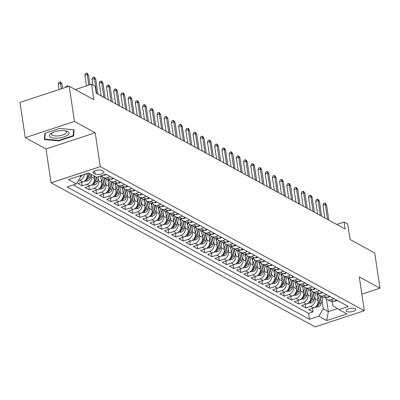 <?xml version="1.0" encoding="UTF-8"?>
<svg xmlns="http://www.w3.org/2000/svg" width="400" height="400" viewBox="0 0 400 400"><rect width="100%" height="100%" fill="white"/><g stroke="black" fill="none" stroke-linecap="round" stroke-linejoin="round"><path stroke-width="0.6" d="M355.22 308.665A4.89 1.755 171.5 0 0 349.645 308.525A4.89 1.755 171.5 0 0 346.13 310.785A4.89 1.755 171.5 0 0 346.71 311.46A4.89 1.755 171.5 0 0 352.28 311.6A4.89 1.755 171.5 0 0 355.8 309.34A4.89 1.755 171.5 0 0 355.22 308.665M51.065 182.785L315.115 326.89L364.315 310.72L100.265 166.615L51.065 182.785L46.01 148.955L95.21 132.785L74.465 121.465L25.265 137.635L46.01 148.955M25.265 137.635L20 102.39L69.2 86.225L93.91 99.71L91.59 84.205L75.305 89.555M361.84 294.175L380 288.21L374.735 252.97L350.025 239.485L347.705 223.975L344.1 222.01L336.695 224.44M74.465 121.465L69.2 86.225M87.025 173.49L87.185 174.56A6.11 5.15 118.6 0 1 82.71 181.945L77.855 183.54L82.185 185.9L81.645 182.295M94.01 175.875L94.4 178.495A6.11 5.15 -61.4 0 1 89.925 185.88L85.07 187.475L89.4 189.84L88.86 186.23M100.645 175.955L101.615 182.43A6.11 5.15 -61.4 0 1 97.14 189.82L92.285 191.415L96.615 193.775L96.075 190.17M107.795 179.45L108.83 186.37A6.11 5.15 -61.4 0 1 104.355 193.755L99.5 195.35L103.83 197.715L103.29 194.105M115.01 183.385L116.045 190.305A6.11 5.15 -61.4 0 1 111.57 197.695L106.715 199.29L111.045 201.65L110.505 198.045M122.225 187.32L123.26 194.245A6.11 5.15 -61.4 0 1 118.78 201.63L113.93 203.225L118.26 205.59L117.72 201.98M129.44 191.26L130.475 198.18A6.11 5.15 -61.4 0 1 125.995 205.57L121.145 207.165L125.47 209.525L124.935 205.915M136.655 195.195L137.69 202.12A6.11 5.15 -61.4 0 1 133.21 209.505L128.36 211.1L132.685 213.46L132.145 209.855M143.87 199.135L144.9 206.055A6.11 5.15 -61.4 0 1 140.425 213.44L135.57 215.035L139.9 217.4L139.36 213.79M151.08 203.07L152.115 209.995A6.11 5.15 -61.4 0 1 147.64 217.38L142.785 218.975L147.115 221.335L146.575 217.73M158.295 207.01L159.33 213.93A6.11 5.15 -61.4 0 1 154.855 221.315L150 222.91L154.33 225.275L153.79 221.665M165.51 210.945L166.545 217.87A6.11 5.15 -61.4 0 1 162.07 225.255L157.215 226.85L161.545 229.21L161.005 225.605M172.725 214.885L173.76 221.805A6.11 5.15 -61.4 0 1 169.285 229.19L164.43 230.785L168.76 233.15L168.22 229.54M179.94 218.82L180.975 225.74A6.11 5.15 -61.4 0 1 176.5 233.13L171.645 234.725L175.975 237.085L175.435 233.48M187.155 222.76L188.19 229.68A6.11 5.15 -61.4 0 1 183.715 237.065L178.86 238.66L183.19 241.025L182.65 237.415M194.37 226.695L195.405 233.615A6.11 5.15 -61.4 0 1 190.925 241.005L186.075 242.6L190.4 244.96L189.865 241.355M201.585 230.63L202.62 237.555A6.11 5.15 -61.4 0 1 198.14 244.94L193.29 246.535L197.615 248.9L197.08 245.29M208.8 234.57L209.83 241.49A6.11 5.15 -61.4 0 1 205.355 248.88L200.505 250.475L204.83 252.835L204.29 249.225M216.01 238.505L217.045 245.43A6.11 5.15 -61.4 0 1 212.57 252.815L207.715 254.41L212.045 256.77L211.505 253.165M223.225 242.445L224.26 249.365A6.11 5.15 -61.4 0 1 219.785 256.75L214.93 258.345L219.26 260.71L218.72 257.1M230.44 246.38L231.475 253.305A6.11 5.15 -61.4 0 1 227 260.69L222.145 262.285L226.475 264.645L225.935 261.04M237.655 250.32L238.69 257.24A6.11 5.15 -61.4 0 1 234.215 264.625L229.36 266.22L233.69 268.585L233.15 264.975M244.87 254.255L245.905 261.18A6.11 5.15 -61.4 0 1 241.43 268.565L236.575 270.16L240.905 272.52L240.365 268.915M252.085 258.195L253.12 265.115A6.11 5.15 -61.4 0 1 248.645 272.5L243.79 274.095L248.12 276.46L247.58 272.85M259.3 262.13L260.335 269.05A6.11 5.15 -61.4 0 1 255.855 276.44L251.005 278.035L255.335 280.395L254.795 276.79M266.515 266.07L267.55 272.99A6.11 5.15 -61.4 0 1 263.07 280.375L258.22 281.97L262.545 284.335L262.01 280.725M273.73 270.005L274.765 276.925A6.11 5.15 -61.4 0 1 270.285 284.315L265.435 285.91L269.76 288.27L269.22 284.665M280.945 273.94L281.975 280.865A6.11 5.15 -61.4 0 1 277.5 288.25L272.645 289.845L276.975 292.21L276.435 288.6M288.155 277.88L289.19 284.8A6.11 5.15 -61.4 0 1 284.715 292.19L279.86 293.785L284.19 296.145L283.65 292.535M295.37 281.815L296.405 288.74A6.11 5.15 -61.4 0 1 291.93 296.125L287.075 297.72L291.405 300.08L290.865 296.475M302.585 285.755L303.62 292.675A6.11 5.15 -61.4 0 1 299.145 300.06L294.29 301.655L298.62 304.02L298.08 300.41M309.8 289.69L310.835 296.615A6.11 5.15 -61.4 0 1 306.36 304L301.505 305.595L305.835 307.955L305.295 304.35M91.59 84.205L95.2 86.17L96.255 93.22L345.15 229.055L344.1 222.01M93.54 173.18L95.13 174.045A4.735 1.7 171.5 0 0 100.525 174.18A4.735 1.7 171.5 0 0 103.935 171.99A4.735 1.7 171.5 0 0 103.375 171.335L101.785 170.47A4.735 1.7 171.5 0 0 96.39 170.335A4.735 1.7 171.5 0 0 92.98 172.525A4.735 1.7 171.5 0 0 93.54 173.18L93.325 171.735M332.22 301.56L332.835 305.685L339 309.58L348.305 306.52L105.9 174.225L96.59 177.285L88.655 172.955L68.445 179.595L76.38 183.925L67.07 186.985L309.48 319.28L318.785 316.22L323.265 308.835L328.315 311.59L337.435 308.59M339 309.58L346.935 313.91L326.725 320.55L318.785 316.22M314.805 296.575L315.165 298.975A6.11 5.15 118.6 0 1 310.685 306.36L305.835 307.955M317.015 293.63L318.05 300.55L315.165 298.975M307.59 292.64L307.95 295.04A6.11 5.15 118.6 0 1 303.475 302.425L298.62 304.02M300.375 288.7L300.735 291.1A6.11 5.15 118.6 0 1 296.26 298.485L291.405 300.08M293.16 284.765L293.52 287.165A6.11 5.15 118.6 0 1 289.045 294.55L284.19 296.145M285.945 280.83L286.305 283.225A6.11 5.15 118.6 0 1 281.83 290.615L276.975 292.21M278.735 276.89L279.09 279.29A6.11 5.15 118.6 0 1 274.615 286.675L269.76 288.27M271.52 272.955L271.875 275.35A6.11 5.15 118.6 0 1 267.4 282.74L262.545 284.335M264.305 269.015L264.66 271.415A6.11 5.15 118.6 0 1 260.185 278.8L255.335 280.395M257.09 265.08L257.45 267.475A6.11 5.15 118.6 0 1 252.97 274.865L248.12 276.46M249.875 261.14L250.235 263.54A6.11 5.15 118.6 0 1 245.755 270.925L240.905 272.52M242.66 257.205L243.02 259.605A6.11 5.15 118.6 0 1 238.545 266.99L233.69 268.585M235.445 253.265L235.805 255.665A6.11 5.15 118.6 0 1 231.33 263.05L226.475 264.645M228.23 249.33L228.59 251.73A6.11 5.15 118.6 0 1 224.115 259.115L219.26 260.71M221.015 245.39L221.375 247.79A6.11 5.15 118.6 0 1 216.9 255.175L212.045 256.77M213.805 241.455L214.16 243.855A6.11 5.15 118.6 0 1 209.685 251.24L204.83 252.835M206.59 237.52L206.945 239.915A6.11 5.15 118.6 0 1 202.47 247.305L197.615 248.9M199.375 233.58L199.73 235.98A6.11 5.15 118.6 0 1 195.255 243.365L190.4 244.96M192.16 229.645L192.52 232.04A6.11 5.15 118.6 0 1 188.04 239.43L183.19 241.025M184.945 225.705L185.305 228.105A6.11 5.15 118.6 0 1 180.825 235.49L175.975 237.085M177.73 221.77L178.09 224.165A6.11 5.15 118.6 0 1 173.61 231.555L168.76 233.15M170.515 217.83L170.875 220.23A6.11 5.15 118.6 0 1 166.4 227.615L161.545 229.21M163.3 213.895L163.66 216.295A6.11 5.15 118.6 0 1 159.185 223.68L154.33 225.275M156.085 209.955L156.445 212.355A6.11 5.15 118.6 0 1 151.97 219.74L147.115 221.335M148.87 206.02L149.23 208.42A6.11 5.15 118.6 0 1 144.755 215.805L139.9 217.4M141.66 202.08L142.015 204.48A6.11 5.15 118.6 0 1 137.54 211.865L132.685 213.46M134.445 198.145L134.8 200.545A6.11 5.15 118.6 0 1 130.325 207.93L125.47 209.525M127.23 194.205L127.585 196.605A6.11 5.15 118.6 0 1 123.11 203.995L118.26 205.59M120.015 190.27L120.375 192.67A6.11 5.15 118.6 0 1 115.895 200.055L111.045 201.65M112.8 186.335L113.16 188.73A6.11 5.15 118.6 0 1 108.68 196.12L103.83 197.715M105.585 182.395L105.945 184.795A6.11 5.15 118.6 0 1 101.47 192.18L96.615 193.775M98.37 178.46L98.73 180.855A6.11 5.15 118.6 0 1 94.255 188.245L89.4 189.84M91.155 174.52L91.515 176.92A6.11 5.15 118.6 0 1 87.04 184.305L82.185 185.9M84.35 174.37A6.11 5.15 118.6 0 1 79.825 180.37L78.215 180.895M73.29 184.94L308.595 313.36L313.05 311.895L312.51 308.285M318.05 300.55A6.11 5.15 -61.4 0 1 313.575 307.935L308.72 309.53L313.05 311.895M106.01 174.285L102.92 175.3A6.11 5.15 118.6 0 1 101.95 175.525M110.34 176.65L107.25 177.665A6.11 5.15 118.6 0 1 103.48 177.39A6.11 5.15 118.6 0 1 101.705 175.605M103.48 177.39L106.365 178.965A6.11 5.15 -61.4 0 0 110.135 179.24L113.225 178.225M117.555 180.585L114.465 181.6A6.11 5.15 118.6 0 1 110.695 181.325A6.11 5.15 118.6 0 1 108.89 179.49M110.695 181.325L113.58 182.9A6.11 5.15 -61.4 0 0 117.35 183.175L120.44 182.16M124.77 184.525L121.68 185.54A6.11 5.15 118.6 0 1 117.91 185.265A6.11 5.15 118.6 0 1 116.105 183.43M117.91 185.265L120.795 186.84A6.11 5.15 -61.4 0 0 124.565 187.115L127.655 186.1M131.985 188.46L128.895 189.475A6.11 5.15 118.6 0 1 125.125 189.2A6.11 5.15 118.6 0 1 123.32 187.365M125.125 189.2L128.01 190.775A6.11 5.15 -61.4 0 0 131.78 191.05L134.87 190.035M139.2 192.4L136.11 193.415A6.11 5.15 118.6 0 1 132.34 193.14A6.11 5.15 118.6 0 1 130.53 191.3M132.34 193.14L135.225 194.715A6.11 5.15 -61.4 0 0 138.995 194.99L142.085 193.975M146.41 196.335L143.325 197.35A6.11 5.15 118.6 0 1 139.555 197.075A6.11 5.15 118.6 0 1 137.745 195.24M139.555 197.075L142.44 198.65A6.11 5.15 -61.4 0 0 146.21 198.925L149.3 197.91M153.625 200.275L150.54 201.29A6.11 5.15 118.6 0 1 146.77 201.015A6.11 5.15 118.6 0 1 144.96 199.175M146.77 201.015L149.655 202.59A6.11 5.15 -61.4 0 0 153.425 202.865L156.51 201.85M160.84 204.21L157.75 205.225A6.11 5.15 118.6 0 1 153.985 204.95A6.11 5.15 118.6 0 1 152.175 203.115M153.985 204.95L156.87 206.525A6.11 5.15 -61.4 0 0 160.64 206.8L163.725 205.785M168.055 208.15L164.965 209.165A6.11 5.15 118.6 0 1 161.195 208.885A6.11 5.15 118.6 0 1 159.39 207.05M161.195 208.885L164.085 210.46A6.11 5.15 -61.4 0 0 167.85 210.74L170.94 209.725M175.27 212.085L172.18 213.1A6.11 5.15 118.6 0 1 168.41 212.825A6.11 5.15 118.6 0 1 166.605 210.99M168.41 212.825L171.295 214.4A6.11 5.15 -61.4 0 0 175.065 214.675L178.155 213.66M182.485 216.02L179.395 217.04A6.11 5.15 118.6 0 1 175.625 216.76A6.11 5.15 118.6 0 1 173.82 214.925M175.625 216.76L178.51 218.335A6.11 5.15 -61.4 0 0 182.28 218.61L185.37 217.595M189.7 219.96L186.61 220.975A6.11 5.15 118.6 0 1 182.84 220.7A6.11 5.15 118.6 0 1 181.035 218.865M182.84 220.7L185.725 222.275A6.11 5.15 -61.4 0 0 189.495 222.55L192.585 221.535M196.915 223.895L193.825 224.91A6.11 5.15 118.6 0 1 190.055 224.635A6.11 5.15 118.6 0 1 188.25 222.8M190.055 224.635L192.94 226.21A6.11 5.15 -61.4 0 0 196.71 226.485L199.8 225.47M204.13 227.835L201.04 228.85A6.11 5.15 118.6 0 1 197.27 228.575A6.11 5.15 118.6 0 1 195.46 226.74M197.27 228.575L200.155 230.15A6.11 5.15 -61.4 0 0 203.925 230.425L207.015 229.41M211.34 231.77L208.255 232.785A6.11 5.15 118.6 0 1 204.485 232.51A6.11 5.15 118.6 0 1 202.675 230.675M204.485 232.51L207.37 234.085A6.11 5.15 -61.4 0 0 211.14 234.36L214.23 233.345M218.555 235.71L215.47 236.725A6.11 5.15 118.6 0 1 211.7 236.45A6.11 5.15 118.6 0 1 209.89 234.615M211.7 236.45L214.585 238.025A6.11 5.15 -61.4 0 0 218.355 238.3L221.445 237.285M225.77 239.645L222.68 240.66A6.11 5.15 118.6 0 1 218.915 240.385A6.11 5.15 118.6 0 1 217.105 238.55M218.915 240.385L221.8 241.96A6.11 5.15 -61.4 0 0 225.57 242.235L228.655 241.22M232.985 243.585L229.895 244.6A6.11 5.15 118.6 0 1 226.125 244.325A6.11 5.15 118.6 0 1 224.32 242.485M226.125 244.325L229.015 245.9A6.11 5.15 -61.4 0 0 232.785 246.175L235.87 245.16M240.2 247.52L237.11 248.535A6.11 5.15 118.6 0 1 233.34 248.26A6.11 5.15 118.6 0 1 231.535 246.425M233.34 248.26L236.23 249.835A6.11 5.15 -61.4 0 0 239.995 250.11L243.085 249.095M247.415 251.46L244.325 252.475A6.11 5.15 118.6 0 1 240.555 252.195A6.11 5.15 118.6 0 1 238.75 250.36M240.555 252.195L243.44 253.77A6.11 5.15 -61.4 0 0 247.21 254.05L250.3 253.035M254.63 255.395L251.54 256.41A6.11 5.15 118.6 0 1 247.77 256.135A6.11 5.15 118.6 0 1 245.965 254.3M247.77 256.135L250.655 257.71A6.11 5.15 -61.4 0 0 254.425 257.985L257.515 256.97M261.845 259.335L258.755 260.35A6.11 5.15 118.6 0 1 254.985 260.07A6.11 5.15 118.6 0 1 253.18 258.235M254.985 260.07L257.87 261.645A6.11 5.15 -61.4 0 0 261.64 261.925L264.73 260.905M269.06 263.27L265.97 264.285A6.11 5.15 118.6 0 1 262.2 264.01A6.11 5.15 118.6 0 1 260.395 262.175M262.2 264.01L265.085 265.585A6.11 5.15 -61.4 0 0 268.855 265.86L271.945 264.845M276.275 267.205L273.185 268.22A6.11 5.15 118.6 0 1 269.415 267.945A6.11 5.15 118.6 0 1 267.605 266.11M269.415 267.945L272.3 269.52A6.11 5.15 -61.4 0 0 276.07 269.795L279.16 268.78M283.485 271.145L280.4 272.16A6.11 5.15 118.6 0 1 276.63 271.885A6.11 5.15 118.6 0 1 274.82 270.05M276.63 271.885L279.515 273.46A6.11 5.15 -61.4 0 0 283.285 273.735L286.375 272.72M290.7 275.08L287.615 276.095A6.11 5.15 118.6 0 1 283.845 275.82A6.11 5.15 118.6 0 1 282.035 273.985M283.845 275.82L286.73 277.395A6.11 5.15 -61.4 0 0 290.5 277.67L293.585 276.655M297.915 279.02L294.825 280.035A6.11 5.15 118.6 0 1 291.055 279.76A6.11 5.15 118.6 0 1 289.25 277.925M291.055 279.76L293.945 281.335A6.11 5.15 -61.4 0 0 297.715 281.61L300.8 280.595M305.13 282.955L302.04 283.97A6.11 5.15 118.6 0 1 298.27 283.695A6.11 5.15 118.6 0 1 296.465 281.86M298.27 283.695L301.16 285.27A6.11 5.15 -61.4 0 0 304.925 285.545L308.015 284.53M312.345 286.895L309.255 287.91A6.11 5.15 118.6 0 1 305.485 287.635A6.11 5.15 118.6 0 1 303.68 285.795M305.485 287.635L308.37 289.21A6.11 5.15 -61.4 0 0 312.14 289.485L315.23 288.47M319.56 290.83L316.47 291.845A6.11 5.15 118.6 0 1 312.7 291.57A6.11 5.15 118.6 0 1 310.895 289.735M312.7 291.57L315.585 293.145A6.11 5.15 -61.4 0 0 319.355 293.42L322.445 292.405M326.775 294.77L323.685 295.785A6.11 5.15 118.6 0 1 319.915 295.51A6.11 5.15 118.6 0 1 318.11 293.67M319.915 295.51L322.8 297.08A6.11 5.15 -61.4 0 0 326.57 297.36L329.66 296.345M333.99 298.705L330.9 299.72A6.11 5.15 118.6 0 1 327.13 299.445A6.11 5.15 118.6 0 1 325.325 297.61M327.13 299.445L330.015 301.02A6.11 5.15 -61.4 0 0 333.785 301.295L336.875 300.28M79.685 175.9L80.855 176.54L76.38 183.925M80.71 175.565L80.855 176.54M95.21 132.785L100.265 166.615M380 288.21L359.26 276.89L364.315 310.72M326.425 298.965L328.315 311.59L326.725 320.55M322.02 300.515L323.265 308.835M308.595 313.36L309.48 319.28M44.43 139.535L58.8 140.9L73.615 136.035L74.065 129.8L59.69 128.435L44.875 133.305L44.43 139.535M360.78 287.085L360.665 286.29M73.27 133.715L73.615 136.035M58.73 140.42L58.8 140.9M88.815 85.115L87.245 74.61L84.85 75.4L85.395 73.55L86.725 73.11L87.245 74.61L88.54 75.32L89.95 84.745M84.85 75.4L86.42 85.905M86.725 73.11L87.445 73.505L88.54 75.32M80.73 176.745A4.05 3.41 -61.4 0 0 82.565 174.955M58.255 84.135L58.8 82.285L60.13 81.85L60.85 82.245L61.945 84.06L60.65 83.35L58.255 84.135L59.065 89.555M60.13 81.85L61.46 88.77M61.945 84.06L62.595 88.395M67.845 131.545A9.93 3.57 171.5 0 0 66.165 130.935A9.93 3.57 171.5 0 0 51.54 133.125A9.93 3.57 171.5 0 0 50.56 137.225A9.93 3.57 171.5 0 0 63.895 136.945A9.93 3.57 171.5 0 0 67.845 131.545M52.515 132.615A7.515 2.705 171.5 0 0 51.575 134.21A7.515 2.705 171.5 0 0 52.47 135.25A7.515 2.705 171.5 0 0 61.035 135.465A7.515 2.705 171.5 0 0 66.445 131.99A7.515 2.705 171.5 0 0 65.555 130.95A7.515 2.705 171.5 0 0 65.085 130.735M73.555 129.75L73.125 135.71L58.77 140.425L44.845 139.105L45.27 133.17M44.585 137.35L44.845 139.105M106.235 174.41L105.27 175.04A4.05 3.41 118.6 0 1 103.525 175.105M96.685 93.455L94.455 78.55L92.065 79.335L92.61 77.485L93.94 77.05L94.455 78.55L95.755 79.26L97.985 94.165M92.065 79.335L92.9 84.915M93.94 77.05L94.66 77.44L95.755 79.26M113.45 178.35L112.485 178.98A4.05 3.41 118.6 0 1 110.74 179.04M103.9 97.395L101.67 82.485L99.28 83.275L99.825 81.425L101.155 80.985L101.67 82.485L102.97 83.195L105.2 98.1M99.28 83.275L101.165 95.9M101.155 80.985L101.875 81.38L102.97 83.195M120.665 182.285L119.7 182.915A4.05 3.41 118.6 0 1 117.955 182.98M111.115 101.33L108.885 86.425L106.495 87.21L107.04 85.36L108.37 84.925L108.885 86.425L110.185 87.13L112.415 102.04M106.495 87.21L108.38 99.84M108.37 84.925L109.09 85.315L110.185 87.13M127.88 186.22L126.915 186.855A4.05 3.41 118.6 0 1 125.17 186.915M118.33 105.27L116.1 90.36L113.705 91.145L114.255 89.3L115.585 88.86L116.1 90.36L117.4 91.07L119.625 105.975M113.705 91.145L115.595 103.775M115.585 88.86L116.305 89.255L117.4 91.07M84 181.335L87.455 180.895A4.05 3.41 -61.4 0 0 90.23 177.825L91.205 174.345M87.115 174.09L87.31 173.395M85.75 179.745L87.055 179.645A4.05 3.41 -61.4 0 0 88.855 177.08L89.835 173.6M88.97 173.125L87.99 176.605A4.05 3.41 118.6 0 1 86.19 179.175M65.675 87.385L66.015 86.225L67.345 85.79L68.275 86.53M67.67 86.725L67.345 85.79M91.215 185.275L94.67 184.835A4.05 3.41 -61.4 0 0 97.44 181.765L98.915 176.525M94.33 178.03L94.815 176.315M92.965 183.68L94.27 183.585A4.05 3.41 -61.4 0 0 96.07 181.015L97.175 177.095M96.185 177.065L95.205 180.545A4.05 3.41 118.6 0 1 93.405 183.11M98.43 189.21L101.88 188.77A4.05 3.41 -61.4 0 0 104.655 185.7L106.525 179.045M101.545 181.965L102.93 177.035M100.935 177.885L101.565 175.65M100.18 187.62L101.485 187.52A4.05 3.41 -61.4 0 0 103.285 184.955L105.155 178.3M104.29 177.83L102.42 184.48A4.05 3.41 118.6 0 1 100.615 187.05M105.64 193.15L109.095 192.71A4.05 3.41 -61.4 0 0 111.87 189.64L113.74 182.985M108.76 185.905L110.145 180.97M108.15 181.825L108.805 179.495M107.395 191.555L108.695 191.46A4.05 3.41 -61.4 0 0 110.5 188.89L112.37 182.24M111.505 181.765L109.635 188.42A4.05 3.41 118.6 0 1 107.83 190.985M135.095 190.16L134.13 190.79A4.05 3.41 118.6 0 1 132.385 190.855M125.545 109.205L123.315 94.3L120.92 95.085L121.47 93.235L122.8 92.8L123.315 94.3L124.615 95.005L126.84 109.915M120.92 95.085L122.81 107.715M122.8 92.8L123.52 93.19L124.615 95.005M112.855 197.085L116.31 196.645A4.05 3.41 -61.4 0 0 119.085 193.575L120.955 186.92M115.975 189.84L117.36 184.91M115.365 185.76L116.02 183.435M114.61 195.495L115.91 195.395A4.05 3.41 -61.4 0 0 117.715 192.825L119.585 186.175M118.72 185.705L116.85 192.355A4.05 3.41 118.6 0 1 115.045 194.925M142.31 194.095L141.345 194.73A4.05 3.41 118.6 0 1 139.595 194.79M132.76 113.14L130.53 98.235L128.135 99.02L128.685 97.17L130.01 96.735L130.53 98.235L131.83 98.945L134.055 113.85M128.135 99.02L130.025 111.65M130.01 96.735L130.735 97.13L131.83 98.945M120.07 201.025L123.525 200.585A4.05 3.41 -61.4 0 0 126.3 197.515L128.17 190.86M123.19 193.78L124.575 188.845M122.58 189.7L123.235 187.37M121.825 199.43L123.125 199.335A4.05 3.41 -61.4 0 0 124.93 196.765L126.8 190.115M125.93 189.64L124.065 196.29A4.05 3.41 118.6 0 1 122.26 198.86M149.525 198.035L148.56 198.665A4.05 3.41 118.6 0 1 146.81 198.73M139.97 117.08L137.745 102.175L135.35 102.96L135.895 101.11L137.225 100.67L137.745 102.175L139.045 102.88L141.27 117.79M135.35 102.96L137.24 115.59M137.225 100.67L137.95 101.065L139.045 102.88M127.285 204.96L130.74 204.52A4.05 3.41 -61.4 0 0 133.515 201.45L135.385 194.795M130.405 197.715L131.79 192.78M129.795 193.635L130.45 191.31M129.04 203.37L130.34 203.27A4.05 3.41 -61.4 0 0 132.145 200.7L134.01 194.05M133.145 193.58L131.28 200.23A4.05 3.41 118.6 0 1 129.475 202.8M156.74 201.97L155.775 202.6A4.05 3.41 118.6 0 1 154.025 202.665M147.185 121.015L144.96 106.11L142.565 106.895L143.11 105.045L144.44 104.61L144.96 106.11L146.255 106.82L148.485 121.725M142.565 106.895L144.45 119.525M144.44 104.61L145.165 105.005L146.255 106.82M134.5 208.9L137.955 208.455A4.05 3.41 -61.4 0 0 140.73 205.385L142.6 198.735M137.62 201.655L139.005 196.72M137.01 197.575L137.66 195.245M136.25 207.305L137.555 207.21A4.05 3.41 -61.4 0 0 139.36 204.64L141.225 197.99M140.36 197.515L138.495 204.165A4.05 3.41 118.6 0 1 136.69 206.735M163.955 205.91L162.99 206.54A4.05 3.41 118.6 0 1 161.24 206.605M154.4 124.955L152.175 110.045L149.78 110.835L150.325 108.985L151.655 108.545L152.175 110.045L153.47 110.755L155.7 125.665M149.78 110.835L151.665 123.46M151.655 108.545L152.375 108.94L153.47 110.755M141.715 212.835L145.17 212.395A4.05 3.41 -61.4 0 0 147.945 209.325L149.815 202.67M144.835 205.59L146.22 200.655M144.225 201.51L144.875 199.185M143.465 211.245L144.77 211.145A4.05 3.41 -61.4 0 0 146.575 208.575L148.44 201.925M147.575 201.455L145.705 208.105A4.05 3.41 118.6 0 1 143.905 210.675M171.165 209.845L170.2 210.475A4.05 3.41 118.6 0 1 168.455 210.54M161.615 128.89L159.39 113.985L156.995 114.77L157.54 112.92L158.87 112.485L159.39 113.985L160.685 114.695L162.915 129.6M156.995 114.77L158.88 127.4M158.87 112.485L159.59 112.88L160.685 114.695M148.93 216.77L152.385 216.33A4.05 3.41 -61.4 0 0 155.16 213.26L157.03 206.61M152.045 209.525L153.435 204.595M151.435 205.445L152.09 203.12M150.68 215.18L151.985 215.08A4.05 3.41 -61.4 0 0 153.785 212.515L155.655 205.865M154.79 205.39L152.92 212.04A4.05 3.41 118.6 0 1 151.12 214.61M178.38 213.785L177.415 214.415A4.05 3.41 118.6 0 1 175.67 214.475M168.83 132.83L166.6 117.92L164.21 118.71L164.755 116.86L166.085 116.42L166.6 117.92L167.9 118.63L170.13 133.54M164.21 118.71L166.095 131.335M166.085 116.42L166.805 116.815L167.9 118.63M156.145 220.71L159.6 220.27A4.05 3.41 -61.4 0 0 162.375 217.2L164.24 210.545M159.26 213.465L160.65 208.53M158.65 209.385L159.305 207.055M157.895 219.115L159.2 219.02A4.05 3.41 -61.4 0 0 161 216.45L162.87 209.8M162.005 209.33L160.135 215.98A4.05 3.41 118.6 0 1 158.335 218.545M185.595 217.72L184.63 218.35A4.05 3.41 118.6 0 1 182.885 218.415M176.045 136.765L173.815 121.86L171.425 122.645L171.97 120.795L173.3 120.36L173.815 121.86L175.115 122.57L177.345 137.475M171.425 122.645L173.31 135.275M173.3 120.36L174.02 120.755L175.115 122.57M163.36 224.645L166.815 224.205A4.05 3.41 -61.4 0 0 169.585 221.135L171.455 214.48M166.475 217.4L167.86 212.47M165.865 213.32L166.52 210.995M165.11 223.055L166.415 222.955A4.05 3.41 -61.4 0 0 168.215 220.39L170.085 213.74M169.22 213.265L167.35 219.915A4.05 3.41 118.6 0 1 165.545 222.485M192.81 221.66L191.845 222.29A4.05 3.41 118.6 0 1 190.1 222.35M183.26 140.705L181.03 125.795L178.635 126.585L179.185 124.735L180.515 124.295L181.03 125.795L182.33 126.505L184.555 141.41M178.635 126.585L180.525 139.21M180.515 124.295L181.235 124.69L182.33 126.505M170.575 228.585L174.025 228.145A4.05 3.41 -61.4 0 0 176.8 225.075L178.67 218.42M173.69 221.34L175.075 216.405M173.08 217.26L173.735 214.93M172.325 226.99L173.63 226.895A4.05 3.41 -61.4 0 0 175.43 224.325L177.3 217.675M176.435 217.205L174.565 223.855A4.05 3.41 118.6 0 1 172.76 226.42M200.025 225.595L199.06 226.225A4.05 3.41 118.6 0 1 197.315 226.29M190.475 144.64L188.245 129.735L185.85 130.52L186.4 128.67L187.73 128.235L188.245 129.735L189.545 130.44L191.77 145.35M185.85 130.52L187.74 143.15M187.73 128.235L188.45 128.625L189.545 130.44M177.785 232.52L181.24 232.08A4.05 3.41 -61.4 0 0 184.015 229.01L185.885 222.355M180.905 225.275L182.29 220.345M180.295 221.195L180.95 218.87M179.54 230.93L180.84 230.83A4.05 3.41 -61.4 0 0 182.645 228.265L184.515 221.61M183.65 221.14L181.78 227.79A4.05 3.41 118.6 0 1 179.975 230.36M207.24 229.53L206.275 230.165A4.05 3.41 118.6 0 1 204.525 230.225M197.69 148.58L195.46 133.67L193.065 134.455L193.615 132.61L194.945 132.17L195.46 133.67L196.76 134.38L198.985 149.285M193.065 134.455L194.955 147.085M194.945 132.17L195.665 132.565L196.76 134.38M185 236.46L188.455 236.02A4.05 3.41 -61.4 0 0 191.23 232.95L193.1 226.295M188.12 229.215L189.505 224.28M187.51 225.135L188.165 222.805M186.755 234.865L188.055 234.77A4.05 3.41 -61.4 0 0 189.86 232.2L191.73 225.55M190.86 225.075L188.995 231.73A4.05 3.41 118.6 0 1 187.19 234.295M214.455 233.47L213.49 234.1A4.05 3.41 118.6 0 1 211.74 234.165M204.9 152.515L202.675 137.61L200.28 138.395L200.825 136.545L202.155 136.11L202.675 137.61L203.975 138.315L206.2 153.225M200.28 138.395L202.17 151.025M202.155 136.11L202.88 136.5L203.975 138.315M192.215 240.395L195.67 239.955A4.05 3.41 -61.4 0 0 198.445 236.885L200.315 230.23M195.335 233.15L196.72 228.22M194.725 229.07L195.38 226.745M193.97 238.805L195.27 238.705A4.05 3.41 -61.4 0 0 197.075 236.14L198.945 229.485M198.075 229.015L196.21 235.665A4.05 3.41 118.6 0 1 194.405 238.235M221.67 237.405L220.705 238.04A4.05 3.41 118.6 0 1 218.955 238.1M212.115 156.455L209.89 141.545L207.495 142.33L208.04 140.48L209.37 140.045L209.89 141.545L211.185 142.255L213.415 157.16M207.495 142.33L209.385 154.96M209.37 140.045L210.095 140.44L211.185 142.255M199.43 244.335L202.885 243.895A4.05 3.41 -61.4 0 0 205.66 240.825L207.53 234.17M202.55 237.09L203.935 232.155M201.94 233.01L202.59 230.68M201.185 242.74L202.485 242.645A4.05 3.41 -61.4 0 0 204.29 240.075L206.155 233.425M205.29 232.95L203.425 239.6A4.05 3.41 118.6 0 1 201.62 242.17M228.885 241.345L227.92 241.975A4.05 3.41 118.6 0 1 226.17 242.04M219.33 160.39L217.105 145.485L214.71 146.27L215.255 144.42L216.585 143.98L217.105 145.485L218.4 146.19L220.63 161.1M214.71 146.27L216.595 158.9M216.585 143.98L217.31 144.375L218.4 146.19M206.645 248.27L210.1 247.83A4.05 3.41 -61.4 0 0 212.875 244.76L214.745 238.105M209.765 241.025L211.15 236.09M209.155 236.945L209.805 234.62M208.395 246.68L209.7 246.58A4.05 3.41 -61.4 0 0 211.505 244.01L213.37 237.36M212.505 236.89L210.635 243.54A4.05 3.41 118.6 0 1 208.835 246.11M236.1 245.28L235.13 245.91A4.05 3.41 118.6 0 1 233.385 245.975M226.545 164.325L224.32 149.42L221.925 150.205L222.47 148.355L223.8 147.92L224.32 149.42L225.615 150.13L227.845 165.035M221.925 150.205L223.81 162.835M223.8 147.92L224.52 148.315L225.615 150.13M213.86 252.21L217.315 251.765A4.05 3.41 -61.4 0 0 220.09 248.695L221.96 242.045M216.975 244.965L218.365 240.03M216.365 240.885L217.02 238.555M215.61 250.615L216.915 250.52A4.05 3.41 -61.4 0 0 218.72 247.95L220.585 241.3M219.72 240.825L217.85 247.475A4.05 3.41 118.6 0 1 216.05 250.045M243.31 249.22L242.345 249.85A4.05 3.41 118.6 0 1 240.6 249.915M233.76 168.265L231.53 153.355L229.14 154.145L229.685 152.295L231.015 151.855L231.53 153.355L232.83 154.065L235.06 168.975M229.14 154.145L231.025 166.77M231.015 151.855L231.735 152.25L232.83 154.065M221.075 256.145L224.53 255.705A4.05 3.41 -61.4 0 0 227.305 252.635L229.17 245.98M224.19 248.9L225.58 243.965M223.58 244.82L224.235 242.495M222.825 254.555L224.13 254.455A4.05 3.41 -61.4 0 0 225.93 251.885L227.8 245.235M226.935 244.765L225.065 251.415A4.05 3.41 118.6 0 1 223.265 253.985M250.525 253.155L249.56 253.785A4.05 3.41 118.6 0 1 247.815 253.85M240.975 172.2L238.745 157.295L236.355 158.08L236.9 156.23L238.23 155.795L238.745 157.295L240.045 158.005L242.275 172.91M236.355 158.08L238.24 170.71M238.23 155.795L238.95 156.19L240.045 158.005M228.29 260.085L231.745 259.64A4.05 3.41 -61.4 0 0 234.515 256.57L236.385 249.92M231.405 252.835L232.79 247.905M230.795 248.755L231.45 246.43M230.04 258.49L231.345 258.39A4.05 3.41 -61.4 0 0 233.145 255.825L235.015 249.175M234.15 248.7L232.28 255.35A4.05 3.41 118.6 0 1 230.48 257.92M257.74 257.095L256.775 257.725A4.05 3.41 118.6 0 1 255.03 257.785M248.19 176.14L245.96 161.23L243.57 162.02L244.115 160.17L245.445 159.73L245.96 161.23L247.26 161.94L249.49 176.85M243.57 162.02L245.455 174.645M245.445 159.73L246.165 160.125L247.26 161.94M235.505 264.02L238.955 263.58A4.05 3.41 -61.4 0 0 241.73 260.51L243.6 253.855M238.62 256.775L240.005 251.84M238.01 252.695L238.665 250.365M237.255 262.425L238.56 262.33A4.05 3.41 -61.4 0 0 240.36 259.76L242.23 253.11M241.365 252.64L239.495 259.29A4.05 3.41 118.6 0 1 237.69 261.855M264.955 261.03L263.99 261.66A4.05 3.41 118.6 0 1 262.245 261.725M255.405 180.075L253.175 165.17L250.78 165.955L251.33 164.105L252.66 163.67L253.175 165.17L254.475 165.88L256.7 180.785M250.78 165.955L252.67 178.585M252.66 163.67L253.38 164.065L254.475 165.88M242.715 267.955L246.17 267.515A4.05 3.41 -61.4 0 0 248.945 264.445L250.815 257.79M245.835 260.71L247.22 255.78M245.225 256.63L245.88 254.305M244.47 266.365L245.77 266.265A4.05 3.41 -61.4 0 0 247.575 263.7L249.445 257.05M248.58 256.575L246.71 263.225A4.05 3.41 118.6 0 1 244.905 265.795M272.17 264.97L271.205 265.6A4.05 3.41 118.6 0 1 269.46 265.66M262.62 184.015L260.39 169.105L257.995 169.895L258.545 168.045L259.875 167.605L260.39 169.105L261.69 169.815L263.915 184.72M257.995 169.895L259.885 182.52M259.875 167.605L260.595 168L261.69 169.815M249.93 271.895L253.385 271.455A4.05 3.41 -61.4 0 0 256.16 268.385L258.03 261.73M253.05 264.65L254.435 259.715M252.44 260.57L253.095 258.24M251.685 270.3L252.985 270.205A4.05 3.41 -61.4 0 0 254.79 267.635L256.66 260.985M255.795 260.515L253.925 267.165A4.05 3.41 118.6 0 1 252.12 269.73M279.385 268.905L278.42 269.535A4.05 3.41 118.6 0 1 276.67 269.6M269.835 187.95L267.605 173.045L265.21 173.83L265.76 171.98L267.085 171.545L267.605 173.045L268.905 173.75L271.13 188.66M265.21 173.83L267.1 186.46M267.085 171.545L267.81 171.935L268.905 173.75M286.6 272.845L285.635 273.475A4.05 3.41 118.6 0 1 283.885 273.535M277.045 191.89L274.82 176.98L272.425 177.765L272.97 175.92L274.3 175.48L274.82 176.98L276.12 177.69L278.345 192.595M272.425 177.765L274.315 190.395M274.3 175.48L275.025 175.875L276.12 177.69M293.815 276.78L292.85 277.41A4.05 3.41 118.6 0 1 291.1 277.475M284.26 195.825L282.035 180.92L279.64 181.705L280.185 179.855L281.515 179.42L282.035 180.92L283.33 181.625L285.56 196.535M279.64 181.705L281.525 194.335M281.515 179.42L282.24 179.81L283.33 181.625M257.145 275.83L260.6 275.39A4.05 3.41 -61.4 0 0 263.375 272.32L265.245 265.665M260.265 268.585L261.65 263.655M259.655 264.505L260.31 262.18M258.9 274.24L260.2 274.14A4.05 3.41 -61.4 0 0 262.005 271.575L263.875 264.925M263.005 264.45L261.14 271.1A4.05 3.41 118.6 0 1 259.335 273.67M264.36 279.77L267.815 279.33A4.05 3.41 -61.4 0 0 270.59 276.26L272.46 269.605M267.48 272.525L268.865 267.59M266.87 268.445L267.525 266.115M266.115 278.175L267.415 278.08A4.05 3.41 -61.4 0 0 269.22 275.51L271.085 268.86M270.22 268.385L268.355 275.04A4.05 3.41 118.6 0 1 266.55 277.605M271.575 283.705L275.03 283.265A4.05 3.41 -61.4 0 0 277.805 280.195L279.675 273.54M274.695 276.46L276.08 271.53M274.085 272.38L274.735 270.055M273.325 282.115L274.63 282.015A4.05 3.41 -61.4 0 0 276.435 279.45L278.3 272.795M277.435 272.325L275.57 278.975A4.05 3.41 118.6 0 1 273.765 281.545M301.03 280.715L300.065 281.35A4.05 3.41 118.6 0 1 298.315 281.41M291.475 199.765L289.25 184.855L286.855 185.64L287.4 183.79L288.73 183.355L289.25 184.855L290.545 185.565L292.775 200.47M286.855 185.64L288.74 198.27M288.73 183.355L289.45 183.75L290.545 185.565M278.79 287.645L282.245 287.205A4.05 3.41 -61.4 0 0 285.02 284.135L286.89 277.48M281.91 280.4L283.295 275.465M281.3 276.32L281.95 273.99M280.54 286.05L281.845 285.955A4.05 3.41 -61.4 0 0 283.65 283.385L285.515 276.735M284.65 276.26L282.78 282.91A4.05 3.41 118.6 0 1 280.98 285.48M308.24 284.655L307.275 285.285A4.05 3.41 118.6 0 1 305.53 285.35M298.69 203.7L296.465 188.795L294.07 189.58L294.615 187.73L295.945 187.295L296.465 188.795L297.76 189.5L299.99 204.41M294.07 189.58L295.955 202.21M295.945 187.295L296.665 187.685L297.76 189.5M286.005 291.58L289.46 291.14A4.05 3.41 -61.4 0 0 292.235 288.07L294.105 281.415M289.12 284.335L290.51 279.4M288.51 280.255L289.165 277.93M287.755 289.99L289.06 289.89A4.05 3.41 -61.4 0 0 290.86 287.32L292.73 280.67M291.865 280.2L289.995 286.85A4.05 3.41 118.6 0 1 288.195 289.42M315.455 288.59L314.49 289.22A4.05 3.41 118.6 0 1 312.745 289.285M305.905 207.635L303.675 192.73L301.285 193.515L301.83 191.665L303.16 191.23L303.675 192.73L304.975 193.44L307.205 208.345M301.285 193.515L303.17 206.145M303.16 191.23L303.88 191.625L304.975 193.44M293.22 295.52L296.675 295.075A4.05 3.41 -61.4 0 0 299.45 292.01L301.315 285.355M296.335 288.275L297.72 283.34M295.725 284.195L296.38 281.865M294.97 293.925L296.275 293.83A4.05 3.41 -61.4 0 0 298.075 291.26L299.945 284.61M299.08 284.135L297.21 290.785A4.05 3.41 118.6 0 1 295.41 293.355M322.67 292.53L321.705 293.16A4.05 3.41 118.6 0 1 319.96 293.225M313.12 211.575L310.89 196.665L308.5 197.455L309.045 195.605L310.375 195.165L310.89 196.665L312.19 197.375L314.42 212.285M308.5 197.455L310.385 210.08M310.375 195.165L311.095 195.56L312.19 197.375M300.435 299.455L303.89 299.015A4.05 3.41 -61.4 0 0 306.66 295.945L308.53 289.29M303.55 292.21L304.935 287.275M302.94 288.13L303.595 285.805M302.185 297.865L303.49 297.765A4.05 3.41 -61.4 0 0 305.29 295.195L307.16 288.545M306.295 288.075L304.425 294.725A4.05 3.41 118.6 0 1 302.62 297.295M329.885 296.465L328.92 297.095A4.05 3.41 118.6 0 1 327.175 297.16M320.335 215.51L318.105 200.605L315.71 201.39L316.26 199.54L317.59 199.105L318.105 200.605L319.405 201.315L321.63 216.22M315.71 201.39L317.6 214.02M317.59 199.105L318.31 199.5L319.405 201.315M307.65 303.395L311.1 302.95A4.05 3.41 -61.4 0 0 313.875 299.88L315.745 293.23M310.765 296.15L312.15 291.215M310.155 292.065L310.81 289.74M309.4 301.8L310.705 301.705A4.05 3.41 -61.4 0 0 312.505 299.135L314.375 292.485M313.51 292.01L311.64 298.66A4.05 3.41 118.6 0 1 309.835 301.23M337.1 300.405L336.135 301.035A4.05 3.41 118.6 0 1 334.39 301.095M327.55 219.45L325.32 204.54L322.925 205.33L323.475 203.48L324.805 203.04L325.32 204.54L326.62 205.25L328.845 220.16M322.925 205.33L324.815 217.955M324.805 203.04L325.525 203.435L326.62 205.25M314.86 307.33L318.315 306.89A4.05 3.41 -61.4 0 0 321.09 303.82L322.96 297.165M317.98 300.085L319.365 295.15M317.37 296.005L318.025 293.675M316.615 305.735L317.915 305.64A4.05 3.41 -61.4 0 0 319.72 303.07L321.59 296.42M320.725 295.95L318.855 302.6A4.05 3.41 118.6 0 1 317.05 305.165M310.835 296.615L307.95 295.04M303.62 292.675L300.735 291.1M296.405 288.74L293.52 287.165M289.19 284.8L286.305 283.225M281.975 280.865L279.09 279.29M274.765 276.925L271.875 275.35M267.55 272.99L264.66 271.415M260.335 269.05L257.45 267.475M253.12 265.115L250.235 263.54M245.905 261.18L243.02 259.605M238.69 257.24L235.805 255.665M231.475 253.305L228.59 251.73M224.26 249.365L221.375 247.79M217.045 245.43L214.16 243.855M209.83 241.49L206.945 239.915M202.62 237.555L199.73 235.98M195.405 233.615L192.52 232.04M188.19 229.68L185.305 228.105M180.975 225.74L178.09 224.165M173.76 221.805L170.875 220.23M166.545 217.87L163.66 216.295M159.33 213.93L156.445 212.355M152.115 209.995L149.23 208.42M144.9 206.055L142.015 204.48M137.69 202.12L134.8 200.545M130.475 198.18L127.585 196.605M123.26 194.245L120.375 192.67M116.045 190.305L113.16 188.73M108.83 186.37L105.945 184.795M101.615 182.43L98.73 180.855M94.4 178.495L91.515 176.92M87.185 174.56L85.905 173.86M82.71 181.945L79.825 180.37M313.575 307.935L310.685 306.36M306.36 304L303.475 302.425M299.145 300.06L296.26 298.485M291.93 296.125L289.045 294.55M284.715 292.19L281.83 290.615M277.5 288.25L274.615 286.675M270.285 284.315L267.4 282.74M263.07 280.375L260.185 278.8M255.855 276.44L252.97 274.865M248.645 272.5L245.755 270.925M241.43 268.565L238.545 266.99M234.215 264.625L231.33 263.05M227 260.69L224.115 259.115M219.785 256.75L216.9 255.175M212.57 252.815L209.685 251.24M205.355 248.88L202.47 247.305M198.14 244.94L195.255 243.365M190.925 241.005L188.04 239.43M183.715 237.065L180.825 235.49M176.5 233.13L173.61 231.555M169.285 229.19L166.4 227.615M162.07 225.255L159.185 223.68M154.855 221.315L151.97 219.74M147.64 217.38L144.755 215.805M140.425 213.44L137.54 211.865M133.21 209.505L130.325 207.93M125.995 205.57L123.11 203.995M118.78 201.63L115.895 200.055M111.57 197.695L108.68 196.12M104.355 193.755L101.47 192.18M97.14 189.82L94.255 188.245M89.925 185.88L87.04 184.305M110.135 179.24L107.25 177.665M117.35 183.175L114.465 181.6M124.565 187.115L121.68 185.54M131.78 191.05L128.895 189.475M138.995 194.99L136.11 193.415M146.21 198.925L143.325 197.35M153.425 202.865L150.54 201.29M160.64 206.8L157.75 205.225M167.85 210.74L164.965 209.165M175.065 214.675L172.18 213.1M182.28 218.61L179.395 217.04M189.495 222.55L186.61 220.975M196.71 226.485L193.825 224.91M203.925 230.425L201.04 228.85M211.14 234.36L208.255 232.785M218.355 238.3L215.47 236.725M225.57 242.235L222.68 240.66M232.785 246.175L229.895 244.6M239.995 250.11L237.11 248.535M247.21 254.05L244.325 252.475M254.425 257.985L251.54 256.41M261.64 261.925L258.755 260.35M268.855 265.86L265.97 264.285M276.07 269.795L273.185 268.22M283.285 273.735L280.4 272.16M290.5 277.67L287.615 276.095M297.715 281.61L294.825 280.035M304.925 285.545L302.04 283.97M312.14 289.485L309.255 287.91M319.355 293.42L316.47 291.845M326.57 297.36L323.685 295.785M333.785 301.295L330.9 299.72M94.66 170.895L95.13 174.045M105.32 175.01L104.755 174.7M112.535 178.945L111.97 178.64M119.75 182.885L119.18 182.575M126.965 186.82L126.395 186.51M85.595 179.94L87.37 180.91M88.855 177.08L90.23 177.825M87.21 176.18L87.99 176.605M86.89 178.56L87.055 179.645M92.81 183.875L94.585 184.845M96.07 181.015L97.44 181.765M94.425 180.12L95.205 180.545M94.105 182.5L94.27 183.585M100.02 187.815L101.8 188.785M103.285 184.955L104.655 185.7M101.64 184.055L102.42 184.48M101.32 186.435L101.485 187.52M107.235 191.75L109.01 192.72M110.5 188.89L111.87 189.64M108.855 187.995L109.635 188.42M108.535 190.375L108.695 191.46M134.18 190.76L133.61 190.45M114.45 195.69L116.225 196.66M117.715 192.825L119.085 193.575M116.07 191.93L116.85 192.355M115.75 194.31L115.91 195.395M141.395 194.695L140.825 194.385M121.665 199.625L123.44 200.595M124.93 196.765L126.3 197.515M123.285 195.865L124.065 196.29M122.965 198.25L123.125 199.335M148.605 198.635L148.04 198.325M128.88 203.565L130.655 204.535M132.145 200.7L133.515 201.45M130.5 199.805L131.28 200.23M130.18 202.185L130.34 203.27M155.82 202.57L155.255 202.26M136.095 207.5L137.87 208.47M139.36 204.64L140.73 205.385M137.715 203.74L138.495 204.165M137.395 206.125L137.555 207.21M163.035 206.51L162.47 206.2M143.31 211.44L145.085 212.405M146.575 208.575L147.945 209.325M144.93 207.68L145.705 208.105M144.61 210.06L144.77 211.145M170.25 210.445L169.685 210.135M150.525 215.375L152.3 216.345M153.785 212.515L155.16 213.26M152.145 211.615L152.92 212.04M151.82 213.995L151.985 215.08M177.465 214.385L176.9 214.075M157.74 219.315L159.515 220.28M161 216.45L162.375 217.2M159.355 215.555L160.135 215.98M159.035 217.935L159.2 219.02M184.68 218.32L184.11 218.01M164.955 223.25L166.73 224.22M168.215 220.39L169.585 221.135M166.57 219.49L167.35 219.915M166.25 221.87L166.415 222.955M191.895 222.255L191.325 221.95M172.165 227.185L173.945 228.155M175.43 224.325L176.8 225.075M173.785 223.43L174.565 223.855M173.465 225.81L173.63 226.895M199.11 226.195L198.54 225.885M179.38 231.125L181.155 232.095M182.645 228.265L184.015 229.01M181 227.365L181.78 227.79M180.68 229.745L180.84 230.83M206.325 230.13L205.755 229.825M186.595 235.06L188.37 236.03M189.86 232.2L191.23 232.95M188.215 231.305L188.995 231.73M187.895 233.685L188.055 234.77M213.535 234.07L212.97 233.76M193.81 239L195.585 239.97M197.075 236.14L198.445 236.885M195.43 235.24L196.21 235.665M195.11 237.62L195.27 238.705M220.75 238.005L220.185 237.695M201.025 242.935L202.8 243.905M204.29 240.075L205.66 240.825M202.645 239.175L203.425 239.6M202.325 241.56L202.485 242.645M227.965 241.945L227.4 241.635M208.24 246.875L210.015 247.845M211.505 244.01L212.875 244.76M209.86 243.115L210.635 243.54M209.54 245.495L209.7 246.58M235.18 245.88L234.615 245.57M215.455 250.81L217.23 251.78M218.72 247.95L220.09 248.695M217.075 247.05L217.85 247.475M216.75 249.435L216.915 250.52M242.395 249.82L241.83 249.51M222.67 254.75L224.445 255.715M225.93 251.885L227.305 252.635M224.285 250.99L225.065 251.415M223.965 253.37L224.13 254.455M249.61 253.755L249.045 253.445M229.885 258.685L231.66 259.655M233.145 255.825L234.515 256.57M231.5 254.925L232.28 255.35M231.18 257.305L231.345 258.39M256.825 257.695L256.255 257.385M237.095 262.625L238.875 263.59M240.36 259.76L241.73 260.51M238.715 258.865L239.495 259.29M238.395 261.245L238.56 262.33M264.04 261.63L263.47 261.32M244.31 266.56L246.085 267.53M247.575 263.7L248.945 264.445M245.93 262.8L246.71 263.225M245.61 265.18L245.77 266.265M271.255 265.57L270.685 265.26M251.525 270.495L253.3 271.465M254.79 267.635L256.16 268.385M253.145 266.74L253.925 267.165M252.825 269.12L252.985 270.205M278.47 269.505L277.9 269.195M285.68 273.44L285.115 273.135M292.895 277.38L292.33 277.07M258.74 274.435L260.515 275.405M262.005 271.575L263.375 272.32M260.36 270.675L261.14 271.1M260.04 273.055L260.2 274.14M265.955 278.37L267.73 279.34M269.22 275.51L270.59 276.26M267.575 274.615L268.355 275.04M267.255 276.995L267.415 278.08M273.17 282.31L274.945 283.28M276.435 279.45L277.805 280.195M274.79 278.55L275.57 278.975M274.47 280.93L274.63 282.015M300.11 281.315L299.545 281.005M280.385 286.245L282.16 287.215M283.65 283.385L285.02 284.135M282.005 282.485L282.78 282.91M281.685 284.87L281.845 285.955M307.325 285.255L306.76 284.945M287.6 290.185L289.375 291.155M290.86 287.32L292.235 288.07M289.22 286.425L289.995 286.85M288.895 288.805L289.06 289.89M314.54 289.19L313.975 288.88M294.815 294.12L296.59 295.09M298.075 291.26L299.45 292.01M296.43 290.36L297.21 290.785M296.11 292.745L296.275 293.83M321.755 293.13L321.185 292.82M302.03 298.06L303.805 299.025M305.29 295.195L306.66 295.945M303.645 294.3L304.425 294.725M303.325 296.68L303.49 297.765M328.97 297.065L328.4 296.755M309.24 301.995L311.02 302.965M312.505 299.135L313.875 299.88M310.86 298.235L311.64 298.66M310.54 300.615L310.705 301.705M336.185 301.005L335.615 300.695M316.455 305.935L318.23 306.9M319.72 303.07L321.09 303.82M318.075 302.175L318.855 302.6M317.755 304.555L317.915 305.64"/></g></svg>
